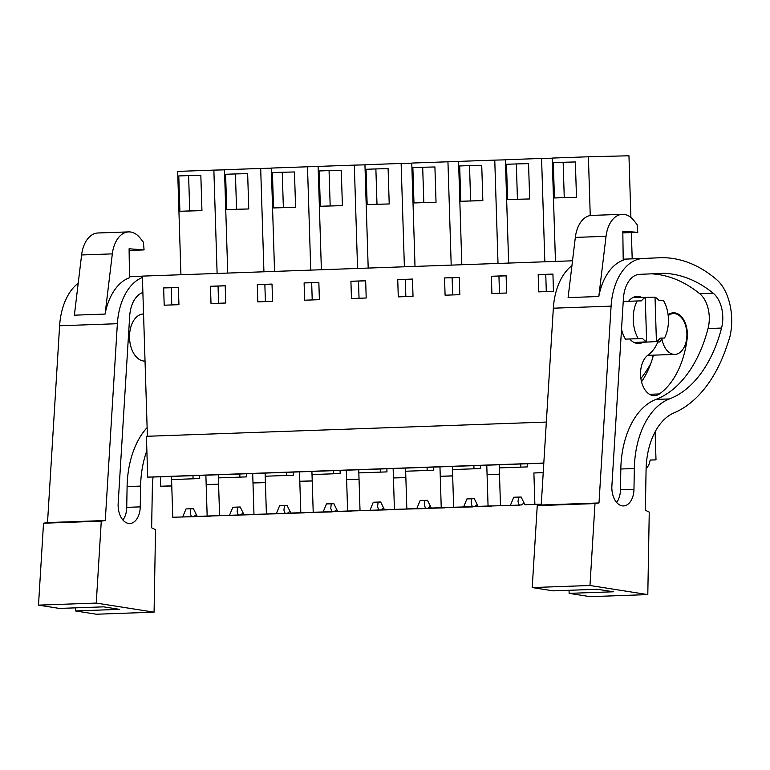 <?xml version="1.0" encoding="UTF-8"?>
<svg xmlns="http://www.w3.org/2000/svg" width="770" height="770" viewBox="0 0 770 770"><rect width="100%" height="100%" fill="white"/><g stroke="black" fill="none" stroke-linecap="round" stroke-linejoin="round"><path stroke-width="1.16" d="M546.334 422.066L146.416 436.301L147.705 477.131L543.822 463.03M572.514 260.799L142.363 276.112L147.397 436.272M171.777 485.966L160.709 486.236L171.768 485.841L171.469 476.418L160.41 476.813L160.709 486.236M160.41 476.813L147.705 477.131M164.193 305.199L178.938 304.679L178.39 287.403L163.644 287.932L164.193 305.199M398.273 296.873L413.018 296.344L412.479 279.067L397.734 279.597L398.273 296.873M459.295 277.402L444.55 277.931L445.089 295.199L459.834 294.679L459.295 277.402M257.286 284.592L257.825 301.869L272.57 301.339L272.022 284.072L257.286 284.592L264.861 284.409L265.4 301.599M210.46 286.267L211.009 303.534L225.754 303.014L225.206 285.737L210.46 286.267L218.045 286.074L218.584 303.264M366.202 298.009L365.663 280.742L350.918 281.262L351.457 298.539L366.202 298.009M304.102 282.927L304.641 300.204L319.386 299.674L318.847 282.407L304.102 282.927L311.677 282.744L312.216 299.934M506.111 275.737L491.366 276.266L491.905 293.534L506.65 293.014L506.111 275.737M553.466 291.349L552.927 274.072L538.182 274.601L538.721 291.869L553.466 291.349M650.121 460.075L656.001 459.873L655.116 431.826M652.777 357.472L652.71 355.182M656.001 459.873L650.13 460.017A12.57 7.825 -92 0 1 646.107 468.372M238.45 515.111L197.197 516.381L207.159 516.025L205.879 475.196L218.285 474.753L218.584 484.176L206.177 484.619L205.879 475.196L171.469 476.418M265.409 482.646L252.993 482.954L252.695 473.531L218.285 474.753M285.266 513.446L244.013 514.716L253.975 514.36L252.695 473.531L543.812 463.165M163.644 287.932L171.229 287.739L171.768 304.93M178.399 287.489L171.229 287.739M180.921 274.736L177.678 171.402L213.868 170.112L217.111 273.446M188.612 175.599L200.835 175.291L201.942 210.624L189.728 210.932L188.612 175.599L178.784 175.945L179.891 211.278L189.728 210.932M179.891 211.278L201.942 210.624M224.494 169.852L213.868 170.112M206.177 484.619L218.593 484.311M634.211 342.515L646.636 341.822A23.562 14.668 -92 0 1 642.623 338.55L625.404 339.118A28.278 17.604 -92 0 1 621.515 329.31M655.02 297.162L656.415 341.572A23.562 14.668 -92 0 0 660.217 338.117L664.539 338.011A28.278 17.604 -92 0 0 663.355 300.319L659.033 300.425A23.562 14.668 -92 0 0 655.02 297.162L632.911 297.547M656.415 341.572L634.692 342.737M668.187 315.642A20.424 12.715 -92 0 1 673.452 313.573A20.424 12.715 -92 0 1 673.538 313.563A20.424 12.715 -92 0 1 686.888 333.593A20.424 12.715 -92 0 1 674.905 354.392A20.424 12.715 -92 0 1 674.818 354.392A20.424 12.715 -92 0 1 661.815 338.107M543.225 472.722L533.889 472.953L543.225 472.616M533.889 472.953L534.88 504.36L524.909 504.716L521.117 496.987L513.744 497.247L518.537 497.131L518.027 501.78L519.182 505.014L521.454 504.956L524.052 502.983M538.182 274.601L545.757 274.409L546.296 291.599M552.927 274.149L545.757 274.409M555.459 261.405L552.206 158.071L588.396 156.782L590.244 215.552M563.149 162.268L575.363 161.96L576.48 197.293L564.256 197.601L563.149 162.268L553.312 162.614L554.429 197.948L564.256 197.601M554.429 197.948L576.48 197.293M630.89 217.467L628.955 155.781L588.396 156.782M632.189 258.73L631.362 232.578M642.623 338.55L638.301 338.665A28.278 17.604 -92 0 1 637.117 300.974L641.439 300.868A23.562 14.668 -92 0 1 645.241 297.403L646.636 341.822M645.241 297.403L632.796 297.605M623.074 303.909A28.278 17.604 -92 0 1 624.22 301.436L637.117 300.974M638.301 338.665L625.404 339.118M664.539 338.011L660.179 338.165M252.993 482.954L265.4 482.511L265.101 473.088M227.737 273.071L224.494 169.737L260.683 168.447L263.927 271.781M235.428 173.933L247.651 173.625L248.758 208.959L236.544 209.267L235.428 173.933L225.6 174.28L226.707 209.613L236.544 209.267M226.707 209.613L248.758 208.959M271.31 168.187L260.683 168.447M225.215 285.814L218.045 286.074M332.082 511.781L290.829 513.041L300.791 512.695L299.511 471.866L299.809 481.289L312.225 480.981M299.809 481.289L312.216 480.846L311.917 471.423M274.553 271.406L271.31 168.072L307.5 166.782L310.743 270.116M282.244 172.268L294.467 171.96L295.574 207.294L283.36 207.602L282.244 172.268L272.416 172.615L273.523 207.948L283.36 207.602M273.523 207.948L295.574 207.294M318.135 166.522L307.5 166.782M272.031 284.149L264.861 284.409M378.898 510.115L337.645 511.376L347.607 511.02L346.327 470.2L346.625 479.623L359.041 479.315M346.625 479.623L359.032 479.181L358.743 469.758M321.379 269.741L318.125 166.407L354.315 165.117L357.569 268.451M329.06 170.603L341.283 170.295L342.4 205.629L330.176 205.927L329.06 170.603L319.232 170.95L320.339 206.283L330.176 205.927M320.339 206.283L342.4 205.629M364.951 164.847L354.315 165.117M318.847 282.484L311.677 282.744M425.714 508.45L384.461 509.711L394.423 509.355L393.143 468.535L393.441 477.949L405.857 477.641M393.441 477.949L405.848 477.516L405.559 468.093M368.195 268.075L364.942 164.742L401.132 163.452L404.385 266.786M375.875 168.928L388.099 168.63L389.216 203.963L376.992 204.262L375.875 168.928L366.048 169.285L367.155 204.618L376.992 204.262M367.155 204.618L389.216 203.963M411.767 163.182L401.132 163.452M350.918 281.262L358.493 281.079L359.032 298.269M365.663 280.819L358.493 281.079M472.53 506.785L431.277 508.046L441.239 507.69L439.959 466.861L440.257 476.284L452.673 475.976M440.257 476.284L452.664 475.841L452.375 466.418M415.011 266.401L411.757 163.067L447.947 161.787L451.201 265.121M422.692 167.263L434.915 166.965L436.032 202.298L423.808 202.597L422.692 167.263L412.864 167.619L413.971 202.943L423.808 202.597M413.971 202.943L436.032 202.298M458.583 161.517L447.947 161.787M397.734 279.597L405.309 279.404L405.848 296.604M412.479 279.154L405.309 279.404M519.346 505.11L478.093 506.381L488.065 506.025L486.775 465.195L487.073 474.618L499.489 474.31M487.073 474.618L499.48 474.176L499.191 464.753M461.827 264.736L458.574 161.402L494.763 160.112L498.017 263.446M469.508 165.598L481.731 165.3L482.848 200.624L470.624 200.931L469.508 165.598L459.68 165.954L460.797 201.278L470.624 200.931M460.797 201.278L482.848 200.624M505.399 159.852L494.763 160.112M444.55 277.931L452.125 277.739L452.664 294.929M459.295 277.489L452.125 277.739M508.643 263.07L505.39 159.737L541.579 158.447L544.833 261.781M516.333 163.933L528.547 163.635L529.664 198.958L517.44 199.266L516.333 163.933L506.496 164.28L507.613 199.613L517.44 199.266M507.613 199.613L529.664 198.958M552.215 158.187L541.579 158.447M491.366 276.266L498.941 276.074L499.48 293.264M506.111 275.824L498.941 276.074M142.412 277.508A54.988 34.227 -92 0 0 117.367 323.708L105.269 520.53L47.519 522.58L59.617 325.768A54.988 34.227 -92 0 1 78.213 283.196M128.619 231.895A28.278 17.604 -92 0 0 112.324 253.879L105.086 314.083L74.372 315.18L81.601 254.966A28.278 17.604 -92 0 1 97.906 232.983L128.619 231.895A28.278 17.604 -92 0 1 140.198 238.132L143.384 242.155L144.077 249.923L129.11 250.452M105.086 314.083A54.988 34.227 -92 0 1 129.485 277.768L129.091 248.768L144.077 249.923M140.246 506.872L126.732 507.353L127.098 486.573L140.612 486.091L140.246 506.872A17.768 11.059 -92 0 1 129.812 523.504A17.768 11.059 -92 0 1 118.166 503.397L129.687 316.066A27.845 17.335 -92 0 1 142.883 292.485M126.732 507.353A17.768 11.059 -92 0 1 122.921 520.039M127.098 486.573A76.451 47.596 -92 0 1 147.128 427.581M140.612 486.091A76.451 47.596 -92 0 1 146.868 450.691M144.885 361.082L145.039 361.072A23.562 14.668 -92 0 1 144.943 361.082A23.562 14.668 -92 0 1 129.543 337.972A23.562 14.668 -92 0 1 143.364 313.977A23.562 14.668 -92 0 1 143.461 313.967M47.519 522.58L43.524 523.215L38.5 605.133L59.415 608.425L103.652 606.847L119.639 609.359L75.412 610.937L75.354 607.857M153.076 476.996A62.842 39.116 -92 0 0 152.354 487.275L151.642 527.816L155.54 529.693L154.077 612.169L96.327 614.219L75.412 610.937M43.524 523.215L101.274 521.155L96.25 603.074L154.077 612.169M105.269 520.53L101.274 521.155M38.5 605.133L96.25 603.074M569.068 590.282L569.126 593.362L590.051 596.654L647.801 594.594L649.254 512.117L645.366 510.24L646.078 469.7A62.842 39.116 -92 0 1 674.019 412.874A141.401 88.021 -92 0 0 726.591 346.818L729.642 337.78A46.287 28.817 -92 0 0 726.216 293.206A42.417 26.411 -92 0 0 716.639 279.654A180.671 112.468 -92 0 0 659.909 257.748A180.671 112.468 -92 0 0 659.361 257.767L643.075 258.47A54.988 34.227 -92 0 0 611.091 306.142L598.993 502.954L541.233 505.004L553.341 308.192A54.988 34.227 -92 0 1 571.937 265.621M622.343 214.32A28.278 17.604 -92 0 0 606.038 236.303L598.81 296.508L568.096 297.605L575.325 237.401A28.278 17.604 -92 0 1 591.62 215.408L622.343 214.32A28.278 17.604 -92 0 1 633.912 220.566L637.108 224.58L637.801 232.348L622.834 232.877M598.81 296.508A54.988 34.227 -92 0 1 623.209 260.202L622.815 231.192L637.801 232.348M620.822 468.997L634.336 468.516L633.97 489.297A17.768 11.059 -92 0 1 623.536 505.928A17.768 11.059 -92 0 1 611.89 485.822L623.411 298.49A27.845 17.335 -92 0 1 639.601 274.351L663.875 273.302A180.671 112.468 -92 0 1 713.222 293.226A26.786 16.671 -92 0 1 721.557 328.058A126.213 78.569 -92 0 1 669.448 398.937L655.934 399.418A76.451 47.596 -92 0 0 620.822 468.997L620.456 489.778A17.768 11.059 -92 0 1 616.645 502.463M634.336 468.516A76.451 47.596 -92 0 1 669.448 398.937M651.555 273.831A180.671 112.468 -92 0 1 699.709 293.707A26.786 16.671 -92 0 1 708.044 328.54A126.213 78.569 -92 0 1 655.934 399.418M643.056 342.294A23.562 14.668 -92 0 1 638.763 343.507A23.562 14.668 -92 0 1 638.667 343.507A23.562 14.668 -92 0 1 629.716 339.012M628.57 301.282A23.562 14.668 -92 0 1 637.088 296.402A23.562 14.668 -92 0 1 637.185 296.392A23.562 14.668 -92 0 1 641.641 297.384M661.334 338.126A3.927 2.445 -92 0 1 659.033 342.034A3.927 2.445 -92 0 1 657.955 341.688A38.202 23.774 -92 0 1 648.109 355.008A21.213 13.206 -92 0 0 640.958 378.994A21.213 13.206 -92 0 0 654.519 395.674A21.213 13.206 -92 0 0 659.428 393.942L649.514 394.298M668.1 314.824A21.213 13.206 -92 0 1 673.423 312.784A21.213 13.206 -92 0 1 687.119 338.993A80.619 50.185 -92 0 1 659.428 393.942M653.432 355.153A80.619 50.185 -92 0 1 641.525 381.776M541.233 505.004L537.248 505.64L532.224 587.558L553.139 590.85L597.376 589.271L613.363 591.784L569.126 593.362M650.804 363.498A126.213 78.569 -92 0 1 640.89 378.503M537.248 505.64L594.998 503.58L589.974 585.498L647.801 594.594M598.993 502.954L594.998 503.58M532.224 587.558L589.974 585.498M193.732 516.622L172.759 517.247L210.691 516.198L193.732 516.622L196.34 514.649M191.47 516.68L190.305 513.446L190.816 508.797L186.022 508.912L193.395 508.652L197.197 516.381M193.424 508.7L190.816 508.797M182.721 516.891L186.022 508.912M172.759 517.247L171.575 479.566L199.709 478.565L199.613 475.417M192.972 475.658L193.077 478.796M238.45 515.246L207.159 516.025M240.548 514.957L219.575 515.582L257.507 514.533L240.548 514.957L243.156 512.984M238.286 515.014L237.122 511.781L237.641 507.132L232.838 507.247L240.211 506.987L244.013 514.716M240.24 507.026L237.641 507.132M229.537 515.226L232.838 507.247M219.575 515.582L218.391 477.891L246.525 476.89L246.429 473.752M239.788 473.993L239.894 477.131M285.266 513.58L253.975 514.36M287.364 513.292L266.391 513.917L304.323 512.868L287.364 513.292L289.972 511.319M285.102 513.34L283.938 510.115L284.457 505.466L279.654 505.582L287.027 505.322L290.829 513.041M287.056 505.361L284.457 505.466M276.363 513.561L279.654 505.582M266.391 513.917L265.207 476.226L293.341 475.225L293.245 472.087M286.613 472.328L286.709 475.465M332.082 511.915L300.791 512.695M334.18 511.617L313.207 512.252L351.139 511.203L334.18 511.617L336.788 509.653M331.918 511.675L330.753 508.45L331.273 503.801L326.47 503.917L333.843 503.657L337.645 511.376M333.872 503.696L331.273 503.801M323.179 511.896L326.47 503.917M313.207 512.252L312.023 474.561L340.157 473.56L340.061 470.422M333.429 470.653L333.525 473.8M378.898 510.25L347.607 511.02M380.996 509.952L360.023 510.587L397.955 509.538L380.996 509.952L383.604 507.979M378.734 510.01L377.579 506.785L378.089 502.127L373.286 502.252L380.659 501.992L384.461 509.711M380.688 502.03L378.089 502.127M369.995 510.231L373.286 502.252M360.023 510.587L358.839 472.896L386.973 471.894L386.877 468.757M380.245 468.988L380.342 472.135M425.714 508.585L394.423 509.355M427.812 508.287L406.839 508.912L444.771 507.863L427.812 508.287L430.42 506.313M425.55 508.344L424.395 505.12L424.905 500.462L420.112 500.587L427.485 500.317L431.277 508.046M427.504 500.365L424.905 500.462M416.811 508.566L420.112 500.587M406.839 508.912L405.655 471.23L433.789 470.229L433.693 467.092M427.061 467.323L427.158 470.46M472.53 506.91L441.239 507.69M474.638 506.622L453.655 507.247L491.587 506.198L474.638 506.622L477.236 504.648M472.366 506.679L471.211 503.455L471.721 498.796L466.928 498.922L474.301 498.652L478.093 506.381M474.32 498.7L471.721 498.796M463.627 506.891L466.928 498.922M453.655 507.247L452.471 469.565L480.605 468.564L480.509 465.417M473.877 465.658L473.974 468.795M519.346 505.245L488.065 506.025M519.182 505.014L521.454 504.956M541.281 504.312L524.909 504.716M521.136 497.035L518.537 497.131M510.443 505.226L513.744 497.247M500.471 505.582L499.287 467.9L527.421 466.899L527.325 463.752M520.693 463.992L520.79 467.13M541.291 504.196L534.88 504.36M142.373 276.295L129.466 276.757M117.367 323.708L59.617 325.768M142.363 276.17L129.466 276.632L142.363 276.17M112.324 253.879L81.601 254.966M643.075 258.47L623.19 259.182M611.091 306.142L553.341 308.192M633.97 489.297L620.456 489.778M713.222 293.226L699.709 293.707M721.557 328.058L708.044 328.54M687.119 338.993L686.619 339.002M659.361 257.767L659.909 257.748M606.038 236.303L575.325 237.401M674.905 354.392L647.637 355.365M673.452 313.573L669.89 313.698M659.033 342.034L657.792 342.082"/></g></svg>
